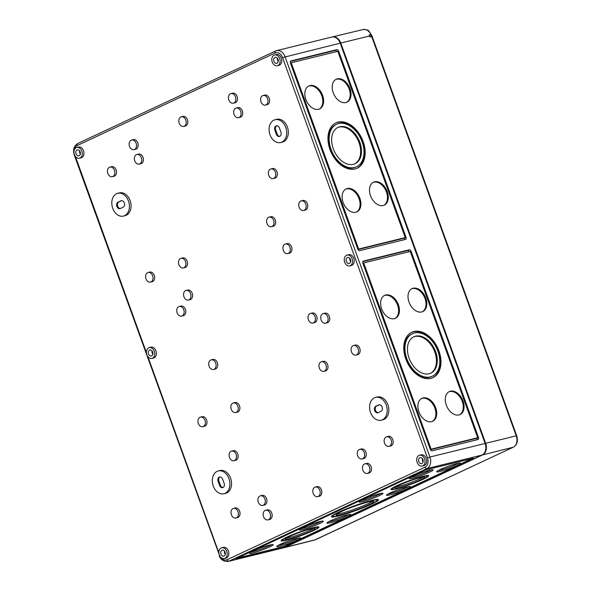 <?xml version="1.0" encoding="UTF-8"?>
<svg xmlns="http://www.w3.org/2000/svg" width="591" height="591" viewBox="0 0 591 591"><rect width="100%" height="100%" fill="white"/><g stroke="black" fill="none" stroke-linecap="round" stroke-linejoin="round"><path stroke-width="0.89" d="M485.115 443.472L340.209 43.173A9.271 6.796 76.2 0 0 331.787 37.07L276.618 50.619A9.271 6.796 -103.8 0 0 275.687 50.952A1.854 1.248 -115.1 0 0 275.532 51.003L77.687 143.524A1.854 1.248 64.9 0 0 77.251 145.504L275.088 52.983A1.854 1.248 -115.1 0 1 275.532 51.003L276.618 50.619A9.271 6.796 -103.8 0 1 285.039 56.721L429.945 457.02L485.115 443.472A9.271 6.796 76.2 0 1 482.049 455.048L284.205 547.569A9.271 6.796 76.2 0 1 283.281 547.901L228.104 561.45A9.271 6.796 76.2 0 0 229.035 561.125L426.872 468.604L482.049 455.048M336.781 49.681A1.854 1.248 -115.1 0 1 338.636 51.114L406.061 237.383A1.854 1.248 -115.1 0 1 405.618 239.362A1.854 1.248 -115.1 0 1 405.463 239.421L359.69 250.665A1.854 1.248 -115.1 0 1 357.836 249.225L290.41 62.964A1.854 1.248 -115.1 0 1 290.853 60.976A1.854 1.248 -115.1 0 1 291.008 60.925L336.781 49.681L335.119 50.457A1.854 1.248 -115.1 0 1 336.833 51.557M363.458 261.074L409.231 249.83A1.854 1.248 -115.1 0 1 411.085 251.264L478.511 437.532A1.854 1.248 -115.1 0 1 478.075 439.512A1.854 1.248 -115.1 0 1 477.912 439.571L432.147 450.815A1.854 1.248 -115.1 0 1 430.292 449.374L362.859 263.113A1.854 1.248 -115.1 0 1 363.302 261.133A1.854 1.248 -115.1 0 1 363.458 261.074L363.162 261.215M425.18 470.03L473.406 458.188L284.67 546.446L235.935 558.621L425.18 470.03M76.062 153.815A3.088 2.268 76.2 0 1 77.391 149.848A3.088 2.268 76.2 0 1 80.324 152.308A3.088 2.268 76.2 0 1 78.862 155.847A3.088 2.268 76.2 0 1 76.062 153.815M74.4 154.591A5.563 4.078 76.2 0 1 76.8 147.447A5.563 4.078 76.2 0 1 82.083 151.872A5.563 4.078 76.2 0 1 79.453 158.248A5.563 4.078 76.2 0 1 74.4 154.591M431.349 469.875A12.67 1.248 -19.9 0 1 412.296 477.018A12.67 1.248 -19.9 0 1 410.634 477.38M412.717 478.171A12.67 1.248 -19.9 0 1 409.282 478.518A12.67 1.248 -19.9 0 1 420.777 473.036A12.67 1.248 -19.9 0 1 433.114 469.889A12.67 1.248 -19.9 0 1 425.926 473.731A12.67 1.248 -19.9 0 1 412.717 478.171M381.188 493.337A12.67 1.248 -19.9 0 1 362.135 500.474A12.67 1.248 -19.9 0 1 360.466 500.836M362.556 501.633A12.67 1.248 -19.9 0 1 359.121 501.981A12.67 1.248 -19.9 0 1 370.616 496.492A12.67 1.248 -19.9 0 1 382.953 493.352A12.67 1.248 -19.9 0 1 375.758 497.186A12.67 1.248 -19.9 0 1 362.556 501.633M458.734 463.152A12.67 1.248 -19.9 0 1 439.682 470.288A12.67 1.248 -19.9 0 1 438.012 470.65M440.096 471.448A12.67 1.248 -19.9 0 1 436.668 471.795A12.67 1.248 -19.9 0 1 448.155 466.306A12.67 1.248 -19.9 0 1 460.5 463.167A12.67 1.248 -19.9 0 1 453.304 467.001A12.67 1.248 -19.9 0 1 440.096 471.448M408.573 486.607A12.67 1.248 -19.9 0 1 389.513 493.751A12.67 1.248 -19.9 0 1 387.851 494.113M389.934 494.903A12.67 1.248 -19.9 0 1 386.499 495.251A12.67 1.248 -19.9 0 1 397.994 489.769A12.67 1.248 -19.9 0 1 410.331 486.622A12.67 1.248 -19.9 0 1 403.143 490.464A12.67 1.248 -19.9 0 1 389.934 494.903M321.585 521.21A12.67 1.248 -19.9 0 1 302.533 528.347A12.67 1.248 -19.9 0 1 300.871 528.709M302.954 529.506A12.67 1.248 -19.9 0 1 299.519 529.846A12.67 1.248 -19.9 0 1 311.014 524.365A12.67 1.248 -19.9 0 1 323.351 521.225A12.67 1.248 -19.9 0 1 316.163 525.059A12.67 1.248 -19.9 0 1 302.954 529.506M271.424 544.666A12.67 1.248 -19.9 0 1 252.372 551.802A12.67 1.248 -19.9 0 1 250.702 552.164M252.793 552.962A12.67 1.248 -19.9 0 1 249.358 553.309A12.67 1.248 -19.9 0 1 260.853 547.82A12.67 1.248 -19.9 0 1 273.19 544.68A12.67 1.248 -19.9 0 1 265.994 548.522A12.67 1.248 -19.9 0 1 252.793 552.962M298.81 537.943A12.67 1.248 -19.9 0 1 279.75 545.079A12.67 1.248 -19.9 0 1 278.088 545.441M280.171 546.239A12.67 1.248 -19.9 0 1 276.736 546.586A12.67 1.248 -19.9 0 1 288.231 541.097A12.67 1.248 -19.9 0 1 300.568 537.958A12.67 1.248 -19.9 0 1 293.38 541.792A12.67 1.248 -19.9 0 1 280.171 546.239M348.971 514.48A12.67 1.248 -19.9 0 1 329.918 521.624A12.67 1.248 -19.9 0 1 328.249 521.986M330.332 522.776A12.67 1.248 -19.9 0 1 326.904 523.124A12.67 1.248 -19.9 0 1 338.392 517.642A12.67 1.248 -19.9 0 1 350.736 514.495A12.67 1.248 -19.9 0 1 343.541 518.337A12.67 1.248 -19.9 0 1 330.332 522.776M423.2 477.07A15.765 1.551 -19.9 0 1 398.836 486.349A15.765 1.551 -19.9 0 1 396 486.918M399.257 487.509A15.765 1.551 -19.9 0 1 394.987 487.937A15.765 1.551 -19.9 0 1 409.282 481.118A15.765 1.551 -19.9 0 1 424.633 477.203A15.765 1.551 -19.9 0 1 415.687 481.983A15.765 1.551 -19.9 0 1 399.257 487.509M392.239 488.439A20.094 1.972 -19.9 0 1 391.648 488.491M427.552 475.496A20.094 1.972 -19.9 0 1 427.064 475.829M397.411 488.373A18.52 1.817 -19.9 0 1 392.394 488.875A18.52 1.817 -19.9 0 1 409.194 480.86A18.52 1.817 -19.9 0 1 427.227 476.265A18.52 1.817 -19.9 0 1 416.714 481.879A18.52 1.817 -19.9 0 1 397.411 488.373M396.362 488.86A20.094 1.972 -19.9 0 1 390.917 489.407A20.094 1.972 -19.9 0 1 409.135 480.712A20.094 1.972 -19.9 0 1 428.704 475.733A20.094 1.972 -19.9 0 1 417.298 481.82A20.094 1.972 -19.9 0 1 396.362 488.86M282.476 539.768A20.094 1.972 -19.9 0 1 281.885 539.819M317.788 526.825A20.094 1.972 -19.9 0 1 317.301 527.157M287.647 539.701A18.52 1.817 -19.9 0 1 282.631 540.204A18.52 1.817 -19.9 0 1 299.43 532.188A18.52 1.817 -19.9 0 1 317.463 527.6A18.52 1.817 -19.9 0 1 306.951 533.208A18.52 1.817 -19.9 0 1 287.647 539.701M286.598 540.196A20.094 1.972 -19.9 0 1 281.153 540.743A20.094 1.972 -19.9 0 1 299.371 532.048A20.094 1.972 -19.9 0 1 318.941 527.061A20.094 1.972 -19.9 0 1 307.534 533.148A20.094 1.972 -19.9 0 1 286.598 540.196M313.437 528.398A15.765 1.551 -19.9 0 1 289.073 537.684A15.765 1.551 -19.9 0 1 286.236 538.246M289.494 538.837A15.765 1.551 -19.9 0 1 285.224 539.265A15.765 1.551 -19.9 0 1 299.519 532.447A15.765 1.551 -19.9 0 1 314.87 528.539A15.765 1.551 -19.9 0 1 305.924 533.311A15.765 1.551 -19.9 0 1 289.494 538.837M332.733 515.877A25.036 2.46 -19.9 0 1 331.928 515.913M377.516 499.41A25.036 2.46 -19.9 0 1 376.866 499.897M339.219 515.581A23.47 2.305 -19.9 0 1 332.866 516.224A23.47 2.305 -19.9 0 1 354.142 506.066A23.47 2.305 -19.9 0 1 376.992 500.252A23.47 2.305 -19.9 0 1 363.672 507.359A23.47 2.305 -19.9 0 1 339.219 515.581M338.163 516.076A25.036 2.46 -19.9 0 1 331.388 516.756A25.036 2.46 -19.9 0 1 354.09 505.926A25.036 2.46 -19.9 0 1 378.469 499.713A25.036 2.46 -19.9 0 1 364.263 507.3A25.036 2.46 -19.9 0 1 338.163 516.076M372.67 501.161A20.094 1.972 -19.9 0 1 341.059 513.372A20.094 1.972 -19.9 0 1 336.767 514.155M341.48 514.525A20.094 1.972 -19.9 0 1 336.035 515.079A20.094 1.972 -19.9 0 1 354.253 506.384A20.094 1.972 -19.9 0 1 373.822 501.397A20.094 1.972 -19.9 0 1 362.416 507.484A20.094 1.972 -19.9 0 1 341.48 514.525M426.407 469.727L472.172 458.579L284.271 546.453L237.508 558.007L426.347 469.557M421.538 398.526A12.67 8.54 -115.1 0 1 434.215 406.564A12.67 8.54 -115.1 0 1 432.257 421.449M418.93 411.853A12.67 8.54 -115.1 0 1 421.944 398.319A12.67 8.54 -115.1 0 1 435.042 406.18A12.67 8.54 -115.1 0 1 432.678 421.28A12.67 8.54 -115.1 0 1 418.93 411.853M448.916 391.803A12.67 8.54 -115.1 0 1 461.593 399.841A12.67 8.54 -115.1 0 1 459.635 414.727M446.316 405.13A12.67 8.54 -115.1 0 1 449.323 391.589A12.67 8.54 -115.1 0 1 462.421 399.457A12.67 8.54 -115.1 0 1 460.057 414.55A12.67 8.54 -115.1 0 1 446.316 405.13M384.261 295.559A12.67 8.54 -115.1 0 1 396.938 303.597A12.67 8.54 -115.1 0 1 394.98 318.483M381.66 308.886A12.67 8.54 -115.1 0 1 384.667 295.352A12.67 8.54 -115.1 0 1 397.765 303.213A12.67 8.54 -115.1 0 1 395.401 318.305A12.67 8.54 -115.1 0 1 381.66 308.886M411.639 288.836A12.67 8.54 -115.1 0 1 424.323 296.874A12.67 8.54 -115.1 0 1 422.366 311.76M409.038 302.164A12.67 8.54 -115.1 0 1 412.045 288.622A12.67 8.54 -115.1 0 1 425.151 296.49A12.67 8.54 -115.1 0 1 422.787 311.583A12.67 8.54 -115.1 0 1 409.038 302.164M345.728 189.12A12.67 8.54 -115.1 0 1 358.412 197.165A12.67 8.54 -115.1 0 1 356.454 212.051M343.127 202.447A12.67 8.54 -115.1 0 1 346.134 188.913A12.67 8.54 -115.1 0 1 359.239 196.773A12.67 8.54 -115.1 0 1 356.875 211.874A12.67 8.54 -115.1 0 1 343.127 202.447M373.113 182.397A12.67 8.54 -115.1 0 1 385.79 190.435A12.67 8.54 -115.1 0 1 383.832 205.321M370.513 195.724A12.67 8.54 -115.1 0 1 373.519 182.183A12.67 8.54 -115.1 0 1 386.617 190.051A12.67 8.54 -115.1 0 1 384.253 205.143A12.67 8.54 -115.1 0 1 370.513 195.724M308.458 86.153A12.67 8.54 -115.1 0 1 321.135 94.191A12.67 8.54 -115.1 0 1 319.177 109.084M305.857 99.48A12.67 8.54 -115.1 0 1 308.864 85.946A12.67 8.54 -115.1 0 1 321.962 93.806A12.67 8.54 -115.1 0 1 319.598 108.907A12.67 8.54 -115.1 0 1 305.857 99.48M335.836 79.43A12.67 8.54 -115.1 0 1 348.52 87.468A12.67 8.54 -115.1 0 1 346.562 102.354M333.235 92.757A12.67 8.54 -115.1 0 1 336.242 79.216A12.67 8.54 -115.1 0 1 349.347 87.084A12.67 8.54 -115.1 0 1 346.983 102.177A12.67 8.54 -115.1 0 1 333.235 92.757M432.302 376.208L431.474 376.593A23.47 15.809 -115.1 0 1 406.024 359.151A23.47 15.809 -115.1 0 1 411.595 334.078L412.422 333.693A23.47 15.809 -115.1 0 1 436.683 348.254A23.47 15.809 -115.1 0 1 432.302 376.208A23.47 15.809 -115.1 0 1 406.852 358.759A23.47 15.809 -115.1 0 1 412.422 333.693M411.351 332.474A25.036 16.866 -115.1 0 1 436.815 348.195A25.036 16.866 -115.1 0 1 432.553 377.812M405.81 359.018A25.036 16.866 -115.1 0 1 411.757 332.268A25.036 16.866 -115.1 0 1 437.643 347.804A25.036 16.866 -115.1 0 1 432.967 377.627A25.036 16.866 -115.1 0 1 405.81 359.018M413.441 336.951A20.094 13.534 -115.1 0 1 433.794 349.606A20.094 13.534 -115.1 0 1 430.455 373.335M409.083 358.212A20.094 13.534 -115.1 0 1 413.855 336.752A20.094 13.534 -115.1 0 1 434.621 349.215A20.094 13.534 -115.1 0 1 430.876 373.15A20.094 13.534 -115.1 0 1 409.083 358.212M356.499 166.802L355.671 167.187A23.47 15.809 -115.1 0 1 330.221 149.745A23.47 15.809 -115.1 0 1 335.791 124.671L336.619 124.287A23.47 15.809 -115.1 0 1 360.879 138.848A23.47 15.809 -115.1 0 1 356.499 166.802A23.47 15.809 -115.1 0 1 331.049 149.353A23.47 15.809 -115.1 0 1 336.619 124.287M335.54 123.068A25.036 16.866 -115.1 0 1 361.005 138.789A25.036 16.866 -115.1 0 1 356.75 168.405M330.007 149.612A25.036 16.866 -115.1 0 1 335.954 122.862A25.036 16.866 -115.1 0 1 361.84 138.397A25.036 16.866 -115.1 0 1 357.163 168.221A25.036 16.866 -115.1 0 1 330.007 149.612M337.638 127.545A20.094 13.534 -115.1 0 1 357.991 140.2A20.094 13.534 -115.1 0 1 354.652 163.929M333.28 148.806A20.094 13.534 -115.1 0 1 338.052 127.346A20.094 13.534 -115.1 0 1 358.818 139.808A20.094 13.534 -115.1 0 1 355.073 163.744A20.094 13.534 -115.1 0 1 333.28 148.806M362.859 261.591L407.576 250.606A1.854 1.248 -115.1 0 1 409.282 251.707M430.433 449.707L476.856 438.308A1.854 1.248 -115.1 0 1 476.863 439.83M362.896 263.194L363.65 263.01M364.034 262.825A0.621 0.414 -115.1 0 1 364.086 262.81L409.858 251.567A0.621 0.414 -115.1 0 1 410.479 252.047L477.484 437.155A0.621 0.414 -115.1 0 1 477.284 437.835L431.519 449.079A0.621 0.414 -115.1 0 1 430.898 448.599L363.886 263.49A0.621 0.414 -115.1 0 1 364.034 262.825L363.62 263.025A0.621 0.414 -115.1 0 0 363.472 263.682L430.484 448.791A0.621 0.414 -115.1 0 0 431.105 449.271L430.322 449.463M363.62 263.025A0.621 0.414 -115.1 0 1 363.672 263.002L363.99 262.855M410.102 251.596L410.671 251.463L478.097 437.724L477.284 437.835M476.856 438.308L478.511 437.532M357.983 249.557L404.407 238.158A1.854 1.248 -115.1 0 1 404.414 239.68M290.403 61.442L335.119 50.457M290.44 63.045L291.193 62.86A0.621 0.414 -115.1 0 0 291.023 63.532L358.028 248.641A0.621 0.414 -115.1 0 0 358.648 249.121L357.865 249.313M291.585 62.676A0.621 0.414 -115.1 0 1 291.636 62.661L337.409 51.417A0.621 0.414 -115.1 0 1 338.022 51.897L405.034 237.006A0.621 0.414 -115.1 0 1 404.835 237.685L359.062 248.929A0.621 0.414 -115.1 0 1 358.442 248.449L291.437 63.34A0.621 0.414 -115.1 0 1 291.585 62.676L291.171 62.875A0.621 0.414 -115.1 0 1 291.223 62.853L291.533 62.705M337.653 51.447L338.222 51.306L405.648 237.575L404.835 237.685M404.407 238.158L406.061 237.383M350.662 261.673A3.088 2.268 76.2 0 1 350.027 260.542A3.088 2.268 76.2 0 1 349.857 258.378M346.348 261.444A3.088 2.268 76.2 0 1 347.685 257.477A3.088 2.268 76.2 0 1 350.618 259.937A3.088 2.268 76.2 0 1 349.155 263.483A3.088 2.268 76.2 0 1 346.348 261.444M344.693 262.219A5.563 4.078 76.2 0 1 347.094 255.076A5.563 4.078 76.2 0 1 352.376 259.508A5.563 4.078 76.2 0 1 349.746 265.884A5.563 4.078 76.2 0 1 344.693 262.219M347.094 255.076L348.727 254.677A5.563 4.078 76.2 0 1 354.016 259.102A5.563 4.078 76.2 0 1 351.379 265.477L349.746 265.884M274.638 54.926L276.278 54.52A5.563 4.078 76.2 0 1 281.56 58.952A5.563 4.078 76.2 0 1 278.93 65.328L277.297 65.734A5.563 4.078 76.2 0 1 272.244 62.07A5.563 4.078 76.2 0 1 274.638 54.926A5.563 4.078 76.2 0 1 279.927 59.359A5.563 4.078 76.2 0 1 277.297 65.734M375.595 397.388L377.228 396.989A11.746 8.606 76.2 0 1 388.383 406.342A11.746 8.606 76.2 0 1 382.835 419.802L381.195 420.201A11.746 8.606 76.2 0 1 370.535 412.474A11.746 8.606 76.2 0 1 375.595 397.388A11.746 8.606 76.2 0 1 386.75 406.741A11.746 8.606 76.2 0 1 381.195 420.201M275.081 119.722L276.714 119.323A11.746 8.606 76.2 0 1 287.876 128.675A11.746 8.606 76.2 0 1 282.321 142.136L280.688 142.534A11.746 8.606 76.2 0 1 270.021 134.807A11.746 8.606 76.2 0 1 275.081 119.722A11.746 8.606 76.2 0 1 286.236 129.074A11.746 8.606 76.2 0 1 280.688 142.534M353.617 345.491L355.257 345.092A4.942 3.62 76.2 0 1 359.956 349.03A4.942 3.62 76.2 0 1 357.614 354.696L355.981 355.102A4.942 3.62 76.2 0 1 351.49 351.844A4.942 3.62 76.2 0 1 353.617 345.491A4.942 3.62 76.2 0 1 358.316 349.429A4.942 3.62 76.2 0 1 355.981 355.102M386.662 436.779L388.302 436.372A4.942 3.62 76.2 0 1 393 440.31A4.942 3.62 76.2 0 1 390.658 445.976L389.026 446.382A4.942 3.62 76.2 0 1 384.534 443.124A4.942 3.62 76.2 0 1 386.662 436.779A4.942 3.62 76.2 0 1 391.36 440.716A4.942 3.62 76.2 0 1 389.026 446.382M263.113 95.476L264.753 95.077A4.942 3.62 76.2 0 1 269.452 99.015A4.942 3.62 76.2 0 1 267.11 104.681L265.477 105.087A4.942 3.62 76.2 0 1 260.986 101.829A4.942 3.62 76.2 0 1 263.113 95.476A4.942 3.62 76.2 0 1 267.812 99.421A4.942 3.62 76.2 0 1 265.477 105.087M301.27 200.874L302.902 200.475A4.942 3.62 76.2 0 1 307.601 204.412A4.942 3.62 76.2 0 1 305.266 210.078L303.626 210.485A4.942 3.62 76.2 0 1 299.135 207.227A4.942 3.62 76.2 0 1 301.27 200.874A4.942 3.62 76.2 0 1 305.968 204.811A4.942 3.62 76.2 0 1 303.626 210.485M323.233 313.577L324.865 313.171A4.942 3.62 76.2 0 1 329.564 317.108A4.942 3.62 76.2 0 1 327.222 322.782L325.589 323.181A4.942 3.62 76.2 0 1 321.098 319.923A4.942 3.62 76.2 0 1 323.233 313.577A4.942 3.62 76.2 0 1 327.931 317.515A4.942 3.62 76.2 0 1 325.589 323.181M270.877 168.96L272.517 168.553A4.942 3.62 76.2 0 1 277.216 172.498A4.942 3.62 76.2 0 1 274.874 178.164L273.241 178.563A4.942 3.62 76.2 0 1 268.75 175.305A4.942 3.62 76.2 0 1 270.877 168.96A4.942 3.62 76.2 0 1 275.576 172.897A4.942 3.62 76.2 0 1 273.241 178.563M310.548 313.415L312.188 313.016A4.942 3.62 76.2 0 1 316.887 316.953A4.942 3.62 76.2 0 1 314.545 322.62L312.912 323.018A4.942 3.62 76.2 0 1 308.421 319.768A4.942 3.62 76.2 0 1 310.548 313.415A4.942 3.62 76.2 0 1 315.247 317.352A4.942 3.62 76.2 0 1 312.912 323.018M364.994 463.817L366.634 463.418A4.942 3.62 76.2 0 1 371.333 467.355A4.942 3.62 76.2 0 1 368.991 473.022L367.358 473.421A4.942 3.62 76.2 0 1 362.867 470.17A4.942 3.62 76.2 0 1 364.994 463.817A4.942 3.62 76.2 0 1 369.693 467.754A4.942 3.62 76.2 0 1 367.358 473.421M359.764 449.359L361.397 448.953A4.942 3.62 76.2 0 1 366.095 452.891A4.942 3.62 76.2 0 1 363.753 458.557L362.12 458.963A4.942 3.62 76.2 0 1 357.629 455.705A4.942 3.62 76.2 0 1 359.764 449.359A4.942 3.62 76.2 0 1 364.462 453.297A4.942 3.62 76.2 0 1 362.12 458.963M230.978 93.6L232.61 93.193A4.942 3.62 76.2 0 1 237.309 97.138A4.942 3.62 76.2 0 1 234.974 102.804L233.342 103.203A4.942 3.62 76.2 0 1 228.85 99.953A4.942 3.62 76.2 0 1 230.978 93.6A4.942 3.62 76.2 0 1 235.676 97.537A4.942 3.62 76.2 0 1 233.342 103.203M236.215 108.057L237.848 107.658A4.942 3.62 76.2 0 1 242.546 111.596A4.942 3.62 76.2 0 1 240.205 117.262L238.572 117.668A4.942 3.62 76.2 0 1 234.08 114.41A4.942 3.62 76.2 0 1 236.215 108.057A4.942 3.62 76.2 0 1 240.914 112.002A4.942 3.62 76.2 0 1 238.572 117.668M285.423 244.002L287.056 243.595A4.942 3.62 76.2 0 1 291.755 247.54A4.942 3.62 76.2 0 1 289.42 253.207L287.78 253.605A4.942 3.62 76.2 0 1 283.288 250.355A4.942 3.62 76.2 0 1 285.423 244.002A4.942 3.62 76.2 0 1 290.122 247.939A4.942 3.62 76.2 0 1 287.78 253.605M321.482 361.744L323.114 361.337A4.942 3.62 76.2 0 1 327.813 365.275A4.942 3.62 76.2 0 1 325.478 370.941L323.838 371.347A4.942 3.62 76.2 0 1 319.354 368.09A4.942 3.62 76.2 0 1 321.482 361.744A4.942 3.62 76.2 0 1 326.18 365.681A4.942 3.62 76.2 0 1 323.838 371.347M269.134 217.126L270.767 216.72A4.942 3.62 76.2 0 1 275.465 220.657A4.942 3.62 76.2 0 1 273.123 226.323L271.491 226.73A4.942 3.62 76.2 0 1 266.999 223.472A4.942 3.62 76.2 0 1 269.134 217.126A4.942 3.62 76.2 0 1 273.832 221.064A4.942 3.62 76.2 0 1 271.491 226.73M315.328 487.043L316.968 486.644A4.942 3.62 76.2 0 1 321.659 490.582A4.942 3.62 76.2 0 1 319.325 496.248L317.692 496.647A4.942 3.62 76.2 0 1 313.2 493.396A4.942 3.62 76.2 0 1 315.328 487.043A4.942 3.62 76.2 0 1 320.026 490.981A4.942 3.62 76.2 0 1 317.692 496.647M181.311 116.826L182.944 116.427A4.942 3.62 76.2 0 1 187.643 120.365A4.942 3.62 76.2 0 1 185.308 126.031L183.668 126.43A4.942 3.62 76.2 0 1 179.184 123.179A4.942 3.62 76.2 0 1 181.311 116.826A4.942 3.62 76.2 0 1 186.01 120.763A4.942 3.62 76.2 0 1 183.668 126.43M233.371 402.944L235.011 402.545A4.942 3.62 76.2 0 1 239.71 406.482A4.942 3.62 76.2 0 1 237.368 412.149L235.735 412.548A4.942 3.62 76.2 0 1 231.244 409.297A4.942 3.62 76.2 0 1 233.371 402.944A4.942 3.62 76.2 0 1 238.07 406.881A4.942 3.62 76.2 0 1 235.735 412.548M181.023 258.326L182.656 257.927A4.942 3.62 76.2 0 1 187.354 261.865A4.942 3.62 76.2 0 1 185.02 267.531L183.38 267.93A4.942 3.62 76.2 0 1 178.888 264.679A4.942 3.62 76.2 0 1 181.023 258.326A4.942 3.62 76.2 0 1 185.722 262.264A4.942 3.62 76.2 0 1 183.38 267.93M265.662 510.269L267.295 509.87A4.942 3.62 76.2 0 1 271.993 513.808A4.942 3.62 76.2 0 1 269.659 519.474L268.026 519.881A4.942 3.62 76.2 0 1 263.534 516.623A4.942 3.62 76.2 0 1 265.662 510.269A4.942 3.62 76.2 0 1 270.36 514.207A4.942 3.62 76.2 0 1 268.026 519.881M260.432 495.812L262.064 495.406A4.942 3.62 76.2 0 1 266.763 499.343A4.942 3.62 76.2 0 1 264.421 505.017L262.788 505.416A4.942 3.62 76.2 0 1 258.297 502.158A4.942 3.62 76.2 0 1 260.432 495.812A4.942 3.62 76.2 0 1 265.123 499.75A4.942 3.62 76.2 0 1 262.788 505.416M211.216 359.867L212.856 359.468A4.942 3.62 76.2 0 1 217.554 363.406A4.942 3.62 76.2 0 1 215.213 369.072L213.58 369.478A4.942 3.62 76.2 0 1 209.088 366.221A4.942 3.62 76.2 0 1 211.216 359.867A4.942 3.62 76.2 0 1 215.914 363.805A4.942 3.62 76.2 0 1 213.58 369.478M131.645 140.052L133.278 139.653A4.942 3.62 76.2 0 1 137.976 143.591A4.942 3.62 76.2 0 1 135.642 149.257L134.002 149.656A4.942 3.62 76.2 0 1 129.518 146.405A4.942 3.62 76.2 0 1 131.645 140.052A4.942 3.62 76.2 0 1 136.344 143.99A4.942 3.62 76.2 0 1 134.002 149.656M136.883 154.517L138.516 154.111A4.942 3.62 76.2 0 1 143.214 158.048A4.942 3.62 76.2 0 1 140.872 163.714L139.24 164.121A4.942 3.62 76.2 0 1 134.748 160.863A4.942 3.62 76.2 0 1 136.883 154.517A4.942 3.62 76.2 0 1 141.581 158.454A4.942 3.62 76.2 0 1 139.24 164.121M186.091 290.454L187.724 290.055A4.942 3.62 76.2 0 1 192.422 293.993A4.942 3.62 76.2 0 1 190.088 299.659L188.448 300.058A4.942 3.62 76.2 0 1 183.956 296.808A4.942 3.62 76.2 0 1 186.091 290.454A4.942 3.62 76.2 0 1 190.79 294.392A4.942 3.62 76.2 0 1 188.448 300.058M231.628 451.11L233.26 450.711A4.942 3.62 76.2 0 1 237.959 454.649A4.942 3.62 76.2 0 1 235.617 460.315L233.984 460.714A4.942 3.62 76.2 0 1 229.493 457.464A4.942 3.62 76.2 0 1 231.628 451.11A4.942 3.62 76.2 0 1 236.326 455.048A4.942 3.62 76.2 0 1 233.984 460.714M179.272 306.493L180.912 306.094A4.942 3.62 76.2 0 1 185.604 310.031A4.942 3.62 76.2 0 1 183.269 315.697L181.636 316.096A4.942 3.62 76.2 0 1 177.145 312.846A4.942 3.62 76.2 0 1 179.272 306.493A4.942 3.62 76.2 0 1 183.971 310.43A4.942 3.62 76.2 0 1 181.636 316.096M218.315 470.938L219.948 470.539A11.746 8.606 76.2 0 1 231.111 479.892A11.746 8.606 76.2 0 1 225.555 493.352L223.923 493.751A11.746 8.606 76.2 0 1 213.255 486.024A11.746 8.606 76.2 0 1 218.315 470.938A11.746 8.606 76.2 0 1 229.471 480.291A11.746 8.606 76.2 0 1 223.923 493.751M117.801 193.272L119.441 192.873A11.746 8.606 76.2 0 1 130.596 202.225A11.746 8.606 76.2 0 1 125.041 215.685L123.408 216.084A11.746 8.606 76.2 0 1 112.741 208.357A11.746 8.606 76.2 0 1 117.801 193.272A11.746 8.606 76.2 0 1 128.964 202.632A11.746 8.606 76.2 0 1 123.408 216.084M233.526 508.393L235.159 507.987A4.942 3.62 76.2 0 1 239.857 511.924A4.942 3.62 76.2 0 1 237.523 517.598L235.883 517.997A4.942 3.62 76.2 0 1 231.391 514.739A4.942 3.62 76.2 0 1 233.526 508.393A4.942 3.62 76.2 0 1 238.225 512.331A4.942 3.62 76.2 0 1 235.883 517.997M200.482 417.106L202.115 416.707A4.942 3.62 76.2 0 1 206.813 420.644A4.942 3.62 76.2 0 1 204.479 426.31L202.839 426.717A4.942 3.62 76.2 0 1 198.347 423.459A4.942 3.62 76.2 0 1 200.482 417.106A4.942 3.62 76.2 0 1 205.18 421.051A4.942 3.62 76.2 0 1 202.839 426.717M109.978 167.098L111.61 166.692A4.942 3.62 76.2 0 1 116.309 170.629A4.942 3.62 76.2 0 1 113.974 176.295L112.334 176.702A4.942 3.62 76.2 0 1 107.843 173.444A4.942 3.62 76.2 0 1 109.978 167.098A4.942 3.62 76.2 0 1 114.676 171.035A4.942 3.62 76.2 0 1 112.334 176.702M148.134 272.488L149.767 272.089A4.942 3.62 76.2 0 1 154.465 276.027A4.942 3.62 76.2 0 1 152.123 281.693L150.491 282.099A4.942 3.62 76.2 0 1 145.999 278.841A4.942 3.62 76.2 0 1 148.134 272.488A4.942 3.62 76.2 0 1 152.825 276.433A4.942 3.62 76.2 0 1 150.491 282.099M221.706 547.746L223.339 547.34A5.563 4.078 76.2 0 1 228.628 551.772A5.563 4.078 76.2 0 1 225.998 558.148L224.358 558.554A5.563 4.078 76.2 0 1 219.313 554.89A5.563 4.078 76.2 0 1 221.706 547.746A5.563 4.078 76.2 0 1 226.996 552.179A5.563 4.078 76.2 0 1 224.358 558.554M149.257 347.597L150.89 347.19A5.563 4.078 76.2 0 1 156.172 351.623A5.563 4.078 76.2 0 1 153.542 357.998L151.909 358.397A5.563 4.078 76.2 0 1 146.856 354.74A5.563 4.078 76.2 0 1 149.257 347.597A5.563 4.078 76.2 0 1 154.539 352.022A5.563 4.078 76.2 0 1 151.909 358.397M76.8 147.447L78.433 147.041A5.563 4.078 76.2 0 1 83.723 151.473A5.563 4.078 76.2 0 1 81.093 157.849L79.453 158.248M274.874 130.168A3.398 2.49 76.2 0 1 276.337 125.802A3.398 2.49 76.2 0 1 279.425 128.04L280.895 132.089A3.398 2.49 76.2 0 1 279.425 136.455A3.398 2.49 76.2 0 1 276.337 134.216L274.874 130.168L275.694 129.968A3.398 2.49 76.2 0 1 276.758 125.75M218.109 481.384A3.398 2.49 76.2 0 1 219.571 477.018A3.398 2.49 76.2 0 1 222.659 479.257L224.129 483.305A3.398 2.49 76.2 0 1 222.659 487.671A3.398 2.49 76.2 0 1 219.571 485.433L218.109 481.384L218.929 481.185A3.398 2.49 76.2 0 1 219.992 476.967M148.511 353.965A3.088 2.268 76.2 0 1 149.841 349.998A3.088 2.268 76.2 0 1 152.781 352.458A3.088 2.268 76.2 0 1 151.318 355.996A3.088 2.268 76.2 0 1 148.511 353.965M220.968 554.114A3.088 2.268 76.2 0 1 222.297 550.147A3.088 2.268 76.2 0 1 225.23 552.607A3.088 2.268 76.2 0 1 223.775 556.146A3.088 2.268 76.2 0 1 220.968 554.114M152.825 354.194A3.088 2.268 76.2 0 1 152.19 353.063A3.088 2.268 76.2 0 1 152.013 350.899M423.119 461.822A3.088 2.268 76.2 0 1 422.484 460.692A3.088 2.268 76.2 0 1 422.306 458.527M418.805 461.593A3.088 2.268 76.2 0 1 420.135 457.626A3.088 2.268 76.2 0 1 423.075 460.086A3.088 2.268 76.2 0 1 421.612 463.632A3.088 2.268 76.2 0 1 418.805 461.593M225.274 554.343A3.088 2.268 76.2 0 1 224.646 553.213A3.088 2.268 76.2 0 1 224.469 551.048M278.213 61.523A3.088 2.268 76.2 0 1 277.578 60.393A3.088 2.268 76.2 0 1 277.401 58.228M273.899 61.294A3.088 2.268 76.2 0 1 275.229 57.327A3.088 2.268 76.2 0 1 278.169 59.787A3.088 2.268 76.2 0 1 276.706 63.333A3.088 2.268 76.2 0 1 273.899 61.294M80.369 154.044A3.088 2.268 76.2 0 1 79.733 152.914A3.088 2.268 76.2 0 1 79.563 150.749M223.058 487.523A3.398 2.49 76.2 0 1 220.391 485.233L218.929 481.185M378.159 412.629A3.398 2.49 76.2 0 1 375.337 409.829A3.398 2.49 76.2 0 1 376.615 406.091L379.452 404.761M378.1 412.651A3.398 2.49 76.2 0 1 377.76 412.777A3.398 2.49 76.2 0 1 374.591 410.302A3.398 2.49 76.2 0 1 375.795 406.29L378.691 404.938A3.398 2.49 76.2 0 1 379.03 404.813A3.398 2.49 76.2 0 1 382.2 407.288A3.398 2.49 76.2 0 1 380.996 411.299L378.1 412.651M279.824 136.307A3.398 2.49 76.2 0 1 277.157 134.017L275.694 129.968M120.365 208.512A3.398 2.49 76.2 0 1 117.543 205.712A3.398 2.49 76.2 0 1 118.821 201.974L121.657 200.652M120.305 208.542A3.398 2.49 76.2 0 1 119.966 208.66A3.398 2.49 76.2 0 1 116.804 206.193A3.398 2.49 76.2 0 1 118.008 202.174L120.904 200.822A3.398 2.49 76.2 0 1 121.244 200.704A3.398 2.49 76.2 0 1 124.406 203.171A3.398 2.49 76.2 0 1 123.209 207.182L120.305 208.542M419.544 455.225L421.184 454.826A5.563 4.078 76.2 0 1 426.466 459.251A5.563 4.078 76.2 0 1 423.836 465.627L422.203 466.033A5.563 4.078 76.2 0 1 417.15 462.369A5.563 4.078 76.2 0 1 419.544 455.225A5.563 4.078 76.2 0 1 424.833 459.658A5.563 4.078 76.2 0 1 422.203 466.033M370.993 35.63L369.456 34.647L369.205 36.073L370.675 37.085L371.325 35.549A9.109 6.671 -103.8 0 0 363.073 29.55L332.386 36.923A9.271 6.796 -103.8 0 1 340.778 43.032L485.684 443.331A9.271 6.796 -103.8 0 1 482.618 454.907L284.781 547.429A9.271 6.796 76.2 0 1 283.872 547.754A9.271 6.796 76.2 0 1 283.562 547.82M369.508 36.62L369.131 35.844M340.209 43.173L282.564 57.6L427.478 457.907L429.945 457.02A9.271 6.796 -103.8 0 1 426.872 468.604A1.854 1.248 64.9 0 1 425.018 467.171A7.417 5.437 -103.8 0 0 427.478 457.907M284.205 547.569L229.035 561.125A1.854 1.248 -115.1 0 1 227.18 559.684A7.417 5.437 76.2 0 1 221.027 557.527M363.472 263.682L363.886 263.49M430.484 448.791L430.898 448.599M431.105 449.271L431.519 449.079M407.576 250.606L409.231 249.83M410.671 251.463L411.085 251.264M291.023 63.532L291.437 63.34M358.028 248.641L358.442 248.449M358.648 249.121L359.062 248.929M338.222 51.306L338.636 51.114M220.391 485.233L219.571 485.433M376.615 406.091L375.795 406.29M379.392 404.761L378.691 404.938M277.157 134.017L276.337 134.216M118.821 201.974L118.008 202.174M121.598 200.652L120.904 200.822M227.18 559.684L425.018 467.171M282.564 57.6A7.417 5.437 -103.8 0 0 275.088 52.983M74.318 149.9A7.417 5.437 76.2 0 1 77.251 145.504M75.404 156.438L146.42 352.628M147.853 356.587L218.869 552.777M77.849 143.465A1.854 1.248 64.9 0 0 77.687 143.524C73.845 145.992 72.708 149.855 74.281 155.101L74.525 154.901M74.281 155.101L219.431 555.208M315.675 539.613A1.854 1.248 -115.1 0 1 315.535 539.694A1.854 1.248 -115.1 0 1 315.38 539.746L284.781 547.429M516.726 435.803L371.82 35.504L371.325 35.549L516.231 435.848L516.726 435.803C518.27 440.952 517.147 444.742 513.372 447.173L314.493 540.063A9.109 6.671 76.2 0 0 315.38 539.746L513.217 447.232A1.854 1.248 64.9 0 0 513.372 447.173A1.854 1.248 64.9 0 0 513.564 447.055M482.618 454.907L513.217 447.232A9.109 6.671 -103.8 0 0 516.231 435.848L485.684 443.331M340.778 43.032L369.205 36.073M427.227 476.265L426.968 475.548M392.394 488.875L392.136 488.159M317.463 527.6L317.204 526.877M282.631 540.204L282.372 539.487M376.992 500.252L376.703 499.447M332.866 516.224L332.57 515.418M477.343 437.813L476.93 438.012M404.887 237.663L404.473 237.863M219.187 555.4C220.384 559.537 223.361 561.553 228.104 561.45M314.493 540.063L283.872 547.754M363.073 29.55C366.656 29.572 368.629 30.141 369.013 31.257L371.82 35.504"/></g></svg>
